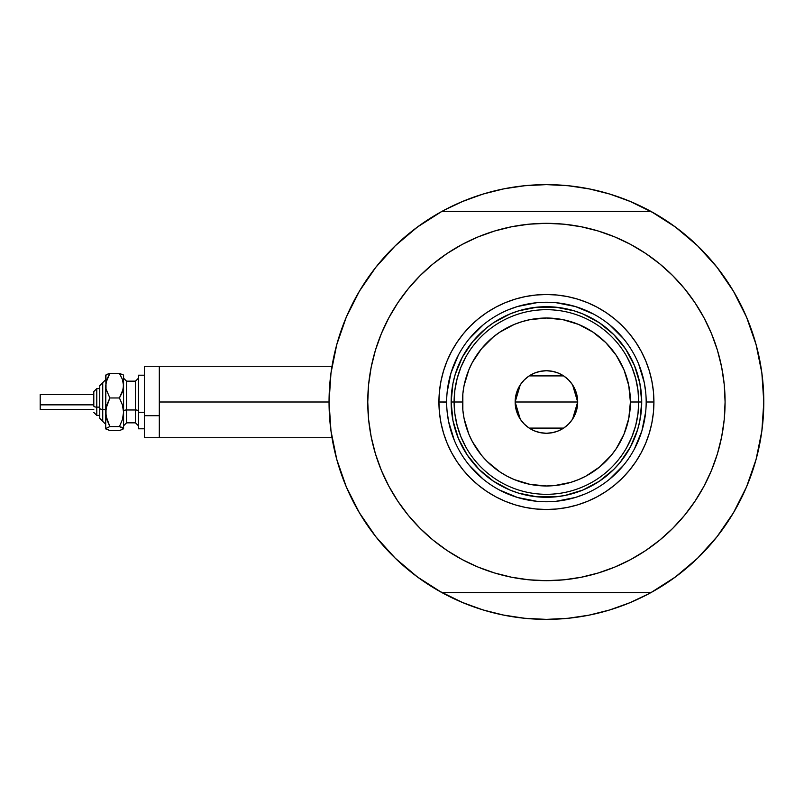 <?xml version="1.0" encoding="UTF-8"?>
<svg xmlns="http://www.w3.org/2000/svg" width="804" height="804" viewBox="0 0 804 804"><rect width="100%" height="100%" fill="white"/><g stroke="black" fill="none" stroke-linecap="round" stroke-linejoin="round"><path stroke-width="1.21" d="M417.477 577.001A217.381 217.381 0 0 1 329.047 402L159.313 402L159.313 437.738L159.313 402L329.047 402A217.381 217.381 0 0 1 417.477 226.999M331.258 371.056L330.645 375.699M331.66 368.373L331.419 369.981M756.926 456.23L757.278 454.833L756.926 456.23M443.908 593.684A217.381 217.381 0 0 0 460.119 601.513A217.381 217.381 0 0 1 443.908 593.684M632.728 601.513A217.381 217.381 0 0 0 648.939 593.684A217.381 217.381 0 0 1 632.728 601.513A217.381 217.381 0 0 0 648.939 593.684M727.248 281.35A217.381 217.381 0 0 0 675.37 226.999A217.381 217.381 0 0 1 727.248 281.35A217.381 217.381 0 0 0 675.37 226.999A217.381 217.381 0 0 1 650.989 592.578A217.381 217.381 0 0 1 441.778 592.528M441.778 211.472A217.381 217.381 0 0 1 651.069 211.472M650.989 592.578L441.858 592.578A217.381 217.381 0 0 1 441.858 211.422L417.407 227.05L395.246 245.803L375.78 267.33L359.358 291.269L346.273 317.178L336.765 344.594L330.987 373.036L329.047 402L330.987 430.964L336.765 459.406L346.273 486.822L359.358 512.731L375.78 536.67L395.246 558.197L417.407 576.95L441.858 592.578L650.989 592.578L675.44 576.95L697.601 558.197L717.057 536.67L733.479 512.731L746.564 486.822L756.082 459.406L761.86 430.964L763.8 402L761.86 373.036L756.082 344.594L746.564 317.178L733.479 291.269L717.057 267.33L697.601 245.803L675.44 227.05L650.989 211.422A217.381 217.381 0 0 1 763.8 402A217.381 217.381 0 0 0 763.619 393.126M763.086 384.433A217.381 217.381 0 0 0 762.262 376.212A217.381 217.381 0 0 1 763.086 384.433A217.381 217.381 0 0 0 763.086 384.412A217.381 217.381 0 0 0 762.262 376.212L762.262 376.202A217.381 217.381 0 0 0 759.408 358.504A217.381 217.381 0 0 1 760.021 361.629A217.381 217.381 0 0 0 759.398 358.494M761.207 368.523A217.381 217.381 0 0 0 760.021 361.639A217.381 217.381 0 0 1 762.262 376.192A217.381 217.381 0 0 0 761.207 368.523L762.242 376.021M756.654 346.715A217.381 217.381 0 0 0 738.112 299.49A217.381 217.381 0 0 1 756.654 346.715L757.278 349.137L756.654 346.715A217.381 217.381 0 0 0 738.112 299.49M648.939 210.316A217.381 217.381 0 0 0 632.728 202.487A217.381 217.381 0 0 1 648.939 210.316A217.381 217.381 0 0 0 632.728 202.487M590.488 189.131L568.569 185.754A217.381 217.381 0 0 0 568.549 185.754M524.298 185.754A217.381 217.381 0 0 0 524.248 185.754L546.418 184.618L567.724 185.674L588.829 188.799L609.522 193.985L629.612 201.171L654.144 213.191M460.119 202.487A217.381 217.381 0 0 0 443.908 210.316M330.605 376.021L331.63 368.544M335.58 349.107L337.399 342.313M345.991 317.861L347.499 314.354M357.569 294.364L361.549 287.661M373.056 270.858L376.835 266.003M394.201 246.818L398.342 242.858M414.15 229.502L420.442 224.849M443.949 210.286L463.235 201.171L483.325 193.985L504.018 188.799L525.112 185.674L546.418 184.618L568.569 185.754M672.395 224.849L678.697 229.502M694.505 242.858L698.646 246.818M716.012 266.003L719.781 270.858M731.298 287.661L735.278 294.364L731.298 287.661M745.338 314.334L746.856 317.861M755.448 342.313L757.267 349.107M762.242 427.979L761.207 435.456M757.267 454.893L755.448 461.687M746.856 486.139L745.348 489.646M735.278 509.635L731.298 516.339M719.781 533.142L716.012 537.997M698.646 557.182L694.505 561.142M678.697 574.498L672.395 579.151M648.898 593.714L629.612 602.829L609.522 610.015L588.829 615.201L567.724 618.326L546.418 619.381L525.112 618.326L504.018 615.201L483.325 610.015L463.235 602.829L438.703 590.809M420.442 579.151L414.15 574.498M398.342 561.142L394.201 557.182M376.835 537.997L373.056 533.142M361.549 516.339L357.569 509.635L361.549 516.339M347.509 489.666L345.991 486.139M337.399 461.687L335.58 454.893M331.63 435.456L330.605 427.979M494.691 613.13L482.088 609.643L461.647 602.166M598.156 190.87L610.759 194.357L631.2 201.834M517.414 186.568L503.173 188.97L517.444 186.558M494.691 190.87L482.088 194.357L461.647 201.834L482.088 194.357M575.433 186.568L589.674 188.97M502.359 614.869L524.278 618.246L546.418 619.381L568.569 618.246M575.433 617.432L589.674 615.03L575.403 617.442M598.156 613.13L610.759 609.643M619.603 606.688L631.2 602.166L619.603 606.688M517.414 617.432L503.173 615.03M758.795 355.599L757.639 350.604A217.381 217.381 0 0 0 757.639 350.604L758.795 355.599M331.419 434.019L331.67 435.698M330.645 428.321L331.258 432.944M332.002 366.262L159.313 366.262L159.313 402L159.313 366.262L144.418 366.262L144.418 437.738L144.418 415.688L159.313 415.688L144.418 415.688L144.418 366.262M763.8 401.99A217.381 217.381 0 0 0 763.79 400.221M763.227 386.161A217.381 217.381 0 0 1 763.679 394.854A217.381 217.381 0 0 0 763.539 391.367M763.539 391.317A217.381 217.381 0 0 0 763.217 386.111M646.175 402.06L646.175 402A99.756 99.756 0 0 0 546.418 302.244A99.756 99.756 0 0 0 446.662 402L438.924 402A107.495 107.495 0 0 1 546.418 294.505A107.495 107.495 0 0 1 653.923 402L646.175 402A99.756 99.756 0 0 1 546.418 501.756A99.756 99.756 0 0 1 446.662 402A99.756 99.756 0 0 1 546.418 302.244A99.756 99.756 0 0 1 646.175 402L646.175 401.94M420.09 275.661L433.075 263.893L420.09 275.661L408.311 288.656L397.869 302.736L388.855 317.781L381.357 333.63L375.448 350.132L371.187 367.147L368.614 384.483L367.76 402A178.669 178.669 0 0 1 546.418 223.331A178.669 178.669 0 0 1 725.087 402A178.669 178.669 0 0 1 546.418 580.669A178.669 178.669 0 0 1 367.76 402L368.142 390.312M650.989 211.422L441.858 211.422L650.989 211.422M645.682 253.441L659.762 263.893L645.682 253.441L630.648 244.426L614.799 236.929L598.287 231.029L581.282 226.768L563.936 224.195L546.418 223.331L528.911 224.195L511.565 226.768L494.56 231.029L478.048 236.929L462.199 244.426L447.165 253.441L433.075 263.893M672.757 528.339L659.762 540.107L672.757 528.339L684.536 515.344L694.978 501.264L703.992 486.219L711.49 470.37L717.399 453.868L721.66 436.853L724.233 419.517L725.087 402L724.705 413.688M447.165 550.559L433.075 540.107L447.165 550.559L462.199 559.574L478.048 567.071L494.56 572.971L511.565 577.232L528.911 579.805L546.418 580.669L563.936 579.805L581.282 577.232L598.287 572.971L614.799 567.071L630.648 559.574L645.682 550.559L659.762 540.107M725.087 402L724.233 384.483L721.66 367.147L717.399 350.132L711.49 333.63L703.992 317.781L694.978 302.736L684.536 288.656L672.757 275.661L659.762 263.893M367.76 402L368.614 419.517L371.187 436.853L375.448 453.868L381.357 470.37L388.855 486.219L397.869 501.264L408.311 515.344L420.09 528.339L433.075 540.107M446.662 401.94L446.662 402A99.756 99.756 0 0 0 546.418 501.756A99.756 99.756 0 0 0 646.175 402L653.923 402A107.495 107.495 0 0 1 546.418 509.495A107.495 107.495 0 0 1 438.924 402L439.446 391.468L440.994 381.026L443.557 370.795L447.104 360.865L451.617 351.328L457.044 342.273L463.325 333.801L470.41 325.992L478.229 318.907L486.701 312.615L495.746 307.198L505.284 302.686L515.213 299.128L525.454 296.565L535.886 295.018L546.418 294.505L556.961 295.018L567.393 296.565L577.624 299.128L587.563 302.686L597.101 307.198L606.146 312.615L614.618 318.907L622.437 325.992L629.522 333.801L635.803 342.273L641.23 351.328L645.733 360.865L649.29 370.795L651.853 381.026L653.401 391.468L653.923 402L653.401 412.532L651.853 422.974L649.29 433.205L645.733 443.135L641.23 452.672L635.803 461.727L629.522 470.199L622.437 478.008L614.618 485.093L606.146 491.385L597.101 496.802L587.563 501.314L577.624 504.872L567.393 507.435L556.961 508.982L546.418 509.495L535.886 508.982L525.454 507.435L515.213 504.872L505.284 501.314L495.746 496.802L486.701 491.385L478.229 485.093L470.41 478.008L463.325 470.199L457.044 461.727L451.617 452.672L447.104 443.135L443.557 433.205L440.994 422.974L439.446 412.532L438.924 402L446.662 402.06M451.597 411.336L452.964 420.592L451.134 402L452.964 383.407L455.235 374.342L462.38 357.076L472.762 341.549L485.968 328.344L493.485 322.766L509.957 313.962L518.761 310.816L537.082 307.168L527.836 308.545M555.765 496.832L565.011 495.455L555.765 496.832L537.082 496.832L518.761 493.184L509.957 490.038L493.485 481.234L479.043 469.375L467.194 454.943L458.391 438.461L452.964 420.592M641.25 392.664L639.884 383.407L641.713 402L639.884 420.592L637.612 429.658L630.457 446.923L620.085 462.451L613.804 469.375L599.362 481.234L582.89 490.038L565.011 495.455M447.145 411.779L448.582 421.457L454.26 440.17M469.315 465.285L483.134 479.114M499.374 489.968L517.464 497.465L536.64 501.274M556.197 501.274L575.383 497.465L584.598 494.158M609.703 479.114L623.532 465.285M634.386 449.044L641.883 430.954L645.702 411.779M645.702 392.221L644.265 382.543L638.587 363.83M623.532 338.715L609.703 324.886M593.463 314.032L575.383 306.535L556.197 302.726M536.64 302.726L517.464 306.535L508.249 309.841M483.134 324.886L469.315 338.715M458.451 354.956L450.964 373.046L447.145 392.221M537.082 307.168L555.765 307.168L574.086 310.816L582.89 313.962L599.362 322.766L613.804 334.625L625.653 349.057L634.456 365.539L639.884 383.407M626.738 447.496L631.924 436.803L635.683 425.527L637.964 413.859L638.738 402L630.396 402A83.978 83.978 0 0 1 546.418 485.978A83.978 83.978 0 0 1 462.451 402L454.109 402A92.309 92.309 0 0 0 546.418 494.309A92.309 92.309 0 0 0 638.738 402A92.309 92.309 0 0 1 546.418 494.309A92.309 92.309 0 0 1 454.109 402L451.134 402A95.284 95.284 0 0 0 546.418 497.284A95.284 95.284 0 0 0 641.713 402L638.738 402L637.964 390.141L635.683 378.473L631.924 367.197L626.738 356.504M572.599 384.905L577.684 402L577.091 408.1L575.312 413.97L572.418 419.366L568.529 424.11L563.795 427.999L558.388 430.884L552.519 432.663L546.418 433.266L540.318 432.663L534.459 430.884L529.052 427.999L524.308 424.11L520.429 419.366L517.535 413.97L515.756 408.1L515.153 402A31.266 31.266 0 0 1 546.418 370.734A31.266 31.266 0 0 1 577.684 402L515.153 402L520.248 384.895M520.62 384.342L524.017 380.191M524.61 379.599L528.891 376.111M529.193 375.91L563.654 375.91M563.956 376.111L568.237 379.599M568.83 380.191L572.227 384.342M466.099 356.504L460.923 367.197L457.164 378.473L454.873 390.141L454.109 402A92.309 92.309 0 0 1 546.418 309.691A92.309 92.309 0 0 1 638.738 402L641.713 402A95.284 95.284 0 0 1 546.418 497.284A95.284 95.284 0 0 1 451.134 402A95.284 95.284 0 0 1 546.418 306.716A95.284 95.284 0 0 1 641.713 402A95.284 95.284 0 0 0 546.418 306.716A95.284 95.284 0 0 0 451.134 402L454.109 402L454.873 413.859L457.164 425.527L460.923 436.803L466.099 447.496M454.873 390.141L454.109 402L454.873 413.859M457.164 425.527L460.923 436.803M460.923 367.197L457.164 378.473M637.964 413.859L638.738 402L637.964 390.141M635.683 378.473L631.924 367.197M631.924 436.803L635.683 425.527M630.396 402L628.778 385.618L624.004 369.86L616.246 355.348L605.804 342.625L593.071 332.183L578.558 324.414L562.8 319.64L546.418 318.022L530.037 319.64L522.047 321.64L514.289 324.414L499.766 332.183L493.153 337.087L481.506 348.725L472.36 362.413L468.843 369.86L464.059 385.618L462.853 393.769L462.853 410.231L464.059 418.381L468.843 434.14L472.36 441.587L481.506 455.275L487.043 461.375L499.766 471.817L506.842 476.058L514.289 479.586L530.037 484.36L546.418 485.978L554.649 485.566L570.8 482.36L578.558 479.586L586.005 476.058L599.694 466.913L611.331 455.275L616.246 448.652L624.004 434.14L628.778 418.381L630.396 402L638.738 402A92.309 92.309 0 0 0 546.418 309.691A92.309 92.309 0 0 0 454.109 402L462.451 402A83.978 83.978 0 0 1 546.418 318.022A83.978 83.978 0 0 1 630.396 402M520.248 419.095L515.153 402L515.756 395.9L517.535 390.03L520.429 384.634L524.308 379.89L529.052 376.001L534.459 373.116L540.318 371.337L546.418 370.734L552.519 371.337L558.388 373.116L563.795 376.001L568.529 379.89L572.418 384.634L575.312 390.03L577.091 395.9L577.684 402L572.589 419.105M546.418 402L577.684 402A31.266 31.266 0 0 1 546.418 433.266A31.266 31.266 0 0 1 515.153 402L546.418 402M572.227 419.658L568.83 423.808M568.237 424.401L563.956 427.889M563.654 428.09L529.193 428.09M528.891 427.889L524.61 424.401M524.017 423.808L520.62 419.658M121.876 429.828L123.575 428.572L123.575 385.689L122.429 392L119.434 397.97L122.419 404.914L123.575 412.261L122.419 419.628L119.434 426.562L123.575 428.572L123.575 412.261L122.419 419.628L119.434 426.562L122.409 427.527L123.575 428.803L119.434 430.582L109.857 430.582L105.716 428.803L105.716 385.689L106.862 379.387L109.857 373.418L119.434 373.418L123.283 374.905L119.434 373.418L122.409 379.347L123.575 385.689L123.575 376.111M119.434 430.582L109.857 430.582L105.716 428.572L109.857 426.562L106.872 419.618L105.716 412.261L105.716 428.572L109.857 426.562L106.017 415.99L106.017 408.532L109.857 397.97L106.017 388.925L105.716 376.111M107.414 374.161L105.716 375.428M123.575 375.197L123.283 388.875L119.434 397.97L122.419 404.914L123.575 412.261L123.575 385.689L122.409 379.347L119.434 373.418L109.857 373.418L106.017 374.895M96.781 415.356L96.781 407.136A2.975 1.136 180 0 1 93.797 405.99L93.797 391.578L93.797 405.99A2.975 1.136 0 0 0 96.781 407.136L96.781 415.397L93.797 412.422L96.781 415.397L99.756 415.397M99.756 418.381L102.731 421.356L99.756 418.381L99.756 408.271A2.975 1.136 0 0 0 102.731 409.417L102.731 421.296L102.731 409.417A2.975 1.136 180 0 1 105.716 410.553A2.975 1.136 0 0 0 102.731 409.417L102.731 382.704L102.731 409.417A2.975 1.136 180 0 1 99.756 408.271L99.756 418.321M40.2 409.306L40.2 394.553L40.2 404.854L93.797 404.854L40.2 404.854L40.2 409.447L93.797 409.447M99.756 407.136L96.781 407.136L99.756 407.136M126.56 381.227L126.56 422.844L135.484 422.844L135.484 409.98A2.975 1.136 180 0 1 138.469 411.125A2.975 1.136 0 0 0 135.484 409.98L135.484 381.227M135.484 422.773L135.484 381.156L126.56 381.156L126.56 409.98A2.975 1.136 0 0 0 123.575 411.125A2.975 1.136 180 0 1 126.56 409.98L135.484 409.98L126.56 409.98L126.56 422.773M144.418 412.261L138.469 412.261L138.469 428.803L138.469 412.261L144.418 412.261M138.469 375.197L138.469 412.261L138.469 375.197L144.418 375.197L138.469 375.197M123.575 412.261L123.575 418.311M106.017 429.105L106.882 429.617L105.716 428.572L106.007 428.05M105.937 374.965L105.716 412.261L106.872 404.904L109.857 397.97L106.017 388.925L106.007 382.513L109.857 373.418L106.882 374.383L109.857 373.418M119.434 397.97L109.857 397.97L119.434 397.97M119.434 426.562L109.857 426.562L119.434 426.562M99.756 385.679L99.756 408.271L99.756 385.618L105.716 379.669M96.781 388.603L93.797 391.578L96.781 388.603L99.756 388.603L96.781 388.603L96.781 407.136L96.781 388.644M40.2 397.859L40.2 399.146M332.002 437.738L144.418 437.738M135.484 381.156L138.469 378.181M126.56 381.156L123.575 378.181M144.418 428.803L138.469 428.803M126.56 422.844L123.575 425.818M135.484 422.844L138.469 425.818M93.797 394.553L40.2 394.553M102.731 382.644L99.756 385.618M102.731 421.356L105.716 424.331"/></g></svg>
